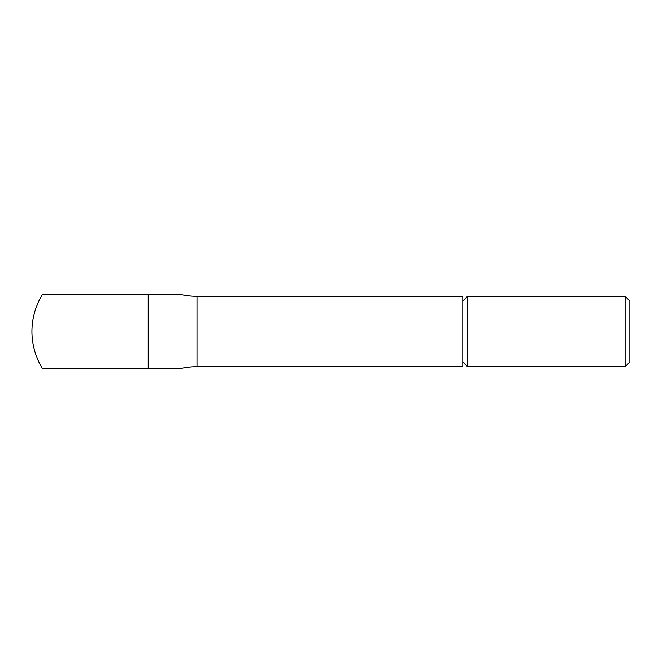 <?xml version="1.0" encoding="UTF-8"?>
<svg xmlns="http://www.w3.org/2000/svg" width="663" height="663" viewBox="0 0 663 663"><rect width="100%" height="100%" fill="white"/><g stroke="black" fill="none" stroke-linecap="round" stroke-linejoin="round"><path stroke-width="0.99" d="M625.093 366.672L629.85 361.915L629.85 301.085L625.093 296.328L625.093 366.672L467.539 366.672L467.539 296.328L462.782 301.085M178.985 294.132L148.189 294.132L178.985 294.132A74.737 74.737 0 0 0 196.977 296.328L462.782 296.328L462.782 366.672L196.977 366.672A74.737 74.737 0 0 0 178.985 368.868L42.672 368.868A70.344 70.344 0 0 1 42.672 294.132L148.189 294.132L148.189 368.868M196.977 296.328L196.977 366.672M462.782 361.915L467.539 366.672M625.093 296.328L467.539 296.328"/></g></svg>
